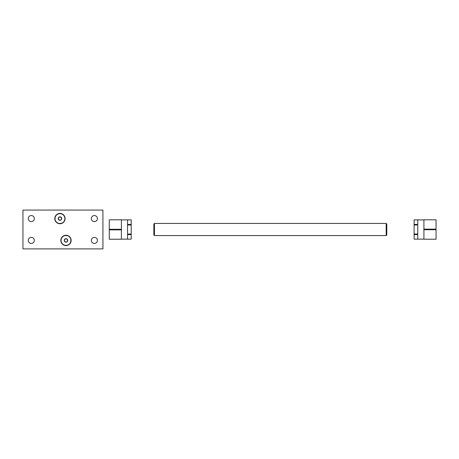<?xml version="1.0" encoding="UTF-8"?>
<svg xmlns="http://www.w3.org/2000/svg" width="459" height="459" viewBox="0 0 459 459"><rect width="100%" height="100%" fill="white"/><g stroke="black" fill="none" stroke-linecap="round" stroke-linejoin="round"><path stroke-width="0.69" d="M54.793 218.582A5.152 5.152 0 0 0 59.945 223.734A5.152 5.152 0 0 0 65.103 218.582A5.152 5.152 0 0 0 59.945 213.429A5.152 5.152 0 0 0 54.793 218.582M60.852 240.418A5.152 5.152 0 0 0 66.004 245.571A5.152 5.152 0 0 0 71.156 240.418A5.152 5.152 0 0 0 66.004 235.266A5.152 5.152 0 0 0 60.852 240.418M28.263 218.582A3.035 3.035 0 0 0 31.298 221.617A3.035 3.035 0 0 0 34.327 218.582A3.035 3.035 0 0 0 31.298 215.546A3.035 3.035 0 0 0 28.263 218.582M28.263 240.418A3.035 3.035 0 0 0 31.298 243.454A3.035 3.035 0 0 0 34.327 240.418A3.035 3.035 0 0 0 31.298 237.383A3.035 3.035 0 0 0 28.263 240.418M91.352 240.418A3.035 3.035 0 0 0 94.382 243.454A3.035 3.035 0 0 0 97.417 240.418A3.035 3.035 0 0 0 94.382 237.383A3.035 3.035 0 0 0 91.352 240.418M91.352 218.582A3.035 3.035 0 0 0 94.382 221.617A3.035 3.035 0 0 0 97.417 218.582A3.035 3.035 0 0 0 94.382 215.546A3.035 3.035 0 0 0 91.352 218.582M22.95 210.079L22.95 248.904L102.925 248.904L102.925 210.079L22.95 210.079M121.4 229.867L109.271 229.873L109.271 239.214L121.4 239.214L121.4 229.288L109.271 229.288L109.271 219.804L121.4 219.804L121.4 229.288M121.4 239.139L131.205 239.139L127.556 239.133L127.556 234.595L131.205 234.595L131.205 239.133M131.205 224.422L127.556 224.422L127.556 219.89L131.205 219.89L131.205 224.973L127.556 224.973L127.556 234.044L131.205 234.044L131.205 234.595M131.205 219.884L121.4 219.884M109.271 229.873L121.4 229.833M109.271 229.833L109.271 229.288M131.205 234.044L131.205 224.973M121.497 229.735L109.655 229.833M386.18 223.441L386.776 224.044L386.776 234.974L386.18 235.576L386.18 223.441L154.448 223.441L154.448 235.576L153.845 234.974L153.845 224.044L154.448 223.441M423.915 229.15L436.05 229.15L436.05 219.804L423.915 219.804L423.915 229.735L436.05 229.735L436.05 239.214L423.915 239.214L423.915 229.735M423.915 219.884L414.116 219.884L417.765 219.89L417.765 224.422L414.116 224.422L414.116 219.89M414.116 234.595L417.765 234.595L417.765 239.133L414.116 239.133L414.116 234.044L417.765 234.044L417.765 224.973L414.116 224.973L414.116 224.422M414.116 239.139L423.915 239.139M436.05 229.15L423.915 229.184M436.05 229.184L436.05 229.735M414.116 224.973L414.116 234.044M423.823 229.288L435.66 229.184M70.37 248.904L55.717 248.904M61.466 217.704A1.75 1.75 0 0 1 59.945 220.331A1.75 1.75 0 0 1 58.431 217.704A1.75 1.75 0 0 1 61.466 217.704L59.945 216.832L58.431 217.704L58.431 219.459L59.945 220.331L61.466 219.459L61.466 217.704L61.466 219.459L59.945 220.331L58.431 219.459L58.431 217.738M58.431 217.704L59.945 216.832L61.408 217.675M67.519 239.541A1.75 1.75 0 0 1 66.004 242.168A1.75 1.75 0 0 1 64.49 239.541A1.75 1.75 0 0 1 67.519 239.541L66.004 238.669L64.49 239.541L64.49 241.296L66.004 242.168L67.519 241.296L67.519 239.541L67.519 241.296L66.004 242.168L64.49 241.296L64.49 239.575M64.49 239.541L66.004 238.669L67.467 239.512M55.005 218.582A4.94 4.94 0 0 0 59.945 223.522A4.94 4.94 0 0 0 64.891 218.582A4.94 4.94 0 0 0 59.945 213.642A4.94 4.94 0 0 0 55.005 218.582M64.96 218.582A5.015 5.015 0 0 1 59.945 223.596A5.015 5.015 0 0 1 54.937 218.582A5.015 5.015 0 0 1 59.945 213.567A5.015 5.015 0 0 1 64.96 218.582M61.064 240.418A4.94 4.94 0 0 0 66.004 245.358A4.94 4.94 0 0 0 70.944 240.418A4.94 4.94 0 0 0 66.004 235.478A4.94 4.94 0 0 0 61.064 240.418M71.019 240.418A5.015 5.015 0 0 1 66.004 245.433A5.015 5.015 0 0 1 60.99 240.418A5.015 5.015 0 0 1 66.004 235.404A5.015 5.015 0 0 1 71.019 240.418C70.049 245.645 66.98 245.576 64.983 245.353C62.481 244.653 61.145 243.012 60.967 240.418C60.657 233.918 71.352 233.918 71.042 240.418M386.18 235.576L154.448 235.576M54.908 218.582C54.598 225.082 65.298 225.082 64.983 218.582C65.298 212.081 54.598 212.081 54.908 218.582"/></g></svg>
